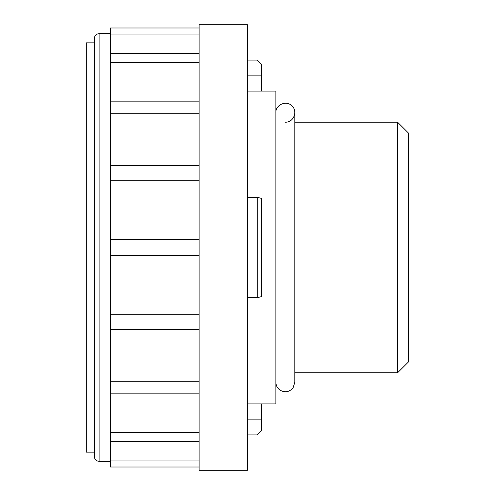 <?xml version="1.0" encoding="UTF-8"?>
<svg xmlns="http://www.w3.org/2000/svg" width="495" height="495" viewBox="0 0 495 495"><rect width="100%" height="100%" fill="white"/><g stroke="black" fill="none" stroke-linecap="round" stroke-linejoin="round"><path stroke-width="0.74" d="M247.451 53.472L247.543 197.282L257.208 197.282L257.208 297.718L247.543 297.718L247.451 441.528M247.543 60.081L257.208 60.081L261.663 64.387L261.663 75.141L247.543 75.141M247.543 434.919L257.208 434.919L261.663 430.613L261.663 403.901M247.451 24.75L247.451 470.25L199.108 470.25L199.108 24.75L247.451 24.75M199.108 27.998L110.478 27.998L110.478 467.002L199.108 467.002M110.478 33.66L99.105 33.66L99.105 461.34C96.228 461.062 94.65 459.478 94.366 456.6L94.366 452.145L86.309 452.145L86.309 42.855L94.366 42.855M99.105 33.66C96.228 33.938 94.65 35.522 94.366 38.4L94.366 456.6M397.572 372.815L397.572 122.185L408.585 133.198L408.585 361.802L397.572 372.815L294.841 372.815M397.572 122.185L294.841 122.185M275.882 112.705C275.449 104.594 286.636 99.959 292.062 106.004C298.114 111.437 293.479 122.624 285.361 122.185M247.451 91.099L275.882 91.099L275.882 403.901L247.543 403.901M261.663 91.099L261.663 75.141M247.543 419.859L261.663 419.859M257.208 197.282L261.663 198.433L261.663 296.567L257.208 297.718M199.108 460.987L110.478 460.987M199.108 432.531L110.478 432.531M199.108 381.756L110.478 381.756M199.108 329.441L110.478 329.441M199.108 314.789L110.478 314.789M199.108 255.296L110.478 255.296M199.108 34.013L110.478 34.013M199.108 62.469L110.478 62.469M199.108 113.244L110.478 113.244M199.108 165.559L110.478 165.559M199.108 180.211L110.478 180.211M199.108 239.704L110.478 239.704M408.585 159.687L408.585 335.313M110.478 461.34L99.105 461.34M275.882 382.295C276 385.846 277.559 388.569 280.566 390.468C285.442 392.801 289.612 391.898 293.096 387.777L294.841 382.295L294.841 112.705M110.478 441.602L199.108 441.602M110.478 393.865L199.108 393.865M110.478 53.398L199.108 53.398M110.478 101.135L199.108 101.135"/></g></svg>
